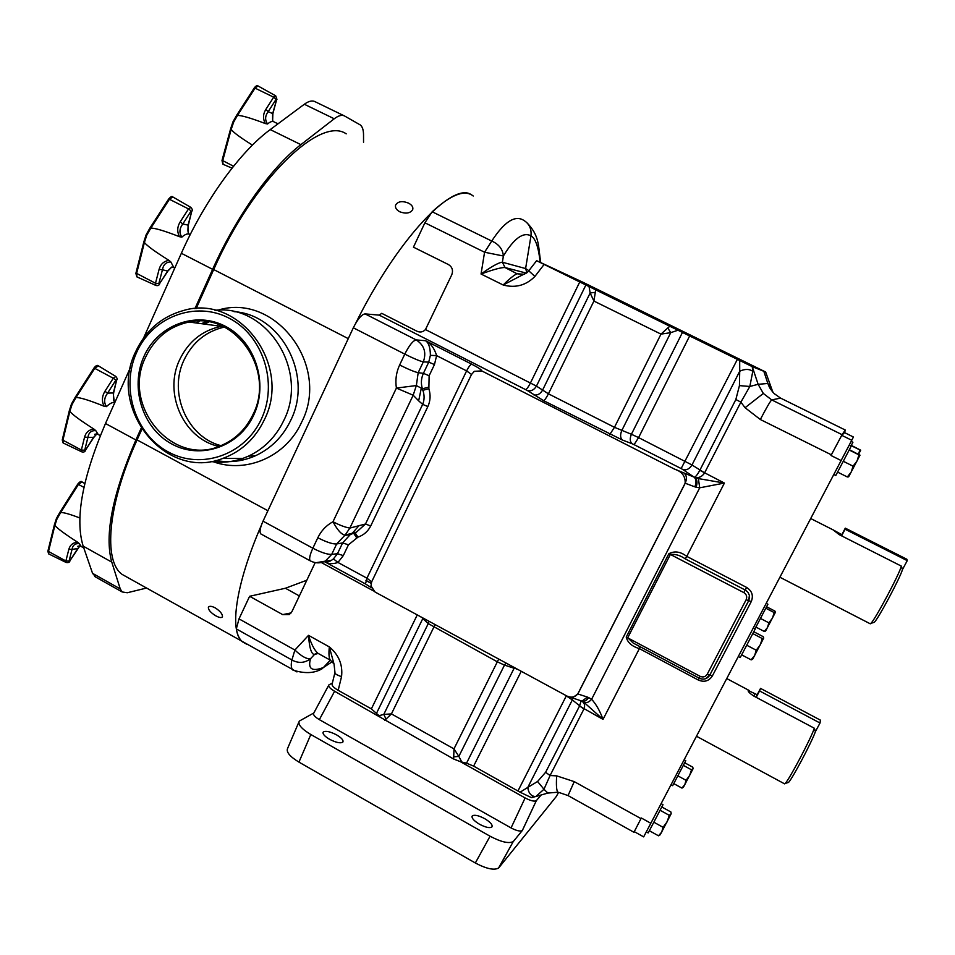 <?xml version="1.0" encoding="UTF-8"?>
<svg xmlns="http://www.w3.org/2000/svg" width="955" height="955" viewBox="0 0 955 955"><rect width="100%" height="100%" fill="white"/><g stroke="black" fill="none" stroke-linecap="round" stroke-linejoin="round"><path stroke-width="1.43" d="M479.47 824.225C485.522 827.388 489.652 828.331 491.861 827.018C492.911 825.001 490.524 822.207 484.698 818.65C478.67 815.486 474.551 814.567 472.331 815.868C471.257 817.862 473.644 820.643 479.47 824.225M329.487 739.23C335.933 742.56 340.362 743.539 342.785 742.166C343.776 740.4 341.711 737.976 336.602 734.896C330.191 731.578 325.762 730.611 323.315 731.984C322.324 733.726 324.378 736.138 329.487 739.23M766.197 603.357L767.892 604.229L754.975 628.856M581.141 700.851L581.905 701.197L587.444 697.09L588.614 697.568C586.549 700.504 584.305 701.71 581.905 701.197L582.216 701.304C584.556 701.71 586.692 700.457 588.614 697.568L591.623 699.251C589.139 702.128 586.621 703.19 584.078 702.438L603.023 719.39C599.967 710.986 596.171 704.277 591.623 699.251L699.717 487.814L698.38 478.586L724.403 483.063L699.717 487.814L696.076 487.205C697.508 482.717 697.007 479.398 694.595 477.249C696.052 476.378 697.795 474.062 699.824 470.314L735.839 399.536L739.445 385.617L749.83 386.465L758.139 384.304L763.332 393.46L771.712 399.906L842.071 434.668L831.005 455.499L841.737 435.325L844.59 432.627L853.424 437.02M752.803 371.316C749.269 368.869 744.912 368.833 739.719 371.22L739.695 360.489L752.23 366.613L752.803 371.316L749.83 386.465L740.889 402.127L704.527 472.988C702.2 476.581 699.048 478.097 695.097 477.536L698.38 478.586M581.165 700.91L579.506 706.067L545.615 772.297L537.558 781.5L543.968 789.248L550.08 775.532L583.935 708.992C585.248 705.841 584.651 703.286 582.12 701.328L584.078 702.438M532.424 797.449L535.97 796.422L543.968 789.248L547.884 793.068L549.03 792.746M589.044 286.548L595.717 289.854L593.914 301.064L590.142 292.994L589.044 286.548L544.111 264.428L534.907 276.449L528.76 270.814L536.626 260.691L582.634 282.131L765.647 372.008L772.905 392.278L769.897 388.1L774.111 393.544L780.593 398.116L771.712 399.906C770.208 401.303 766.411 407.833 760.335 419.508L745.067 407.713L740.889 402.127L735.839 399.536M522.337 274.777L517.598 273.751L522.612 274.742M534.907 276.449C526.014 285.414 515.437 288.267 503.166 284.996C509.6 278.621 514.256 274.885 517.109 273.787L505.028 267.543C501.339 267.352 493.341 269.513 481.045 274.025C491.777 266.373 498.892 262.434 502.378 262.231L525.608 268.558L526.933 272.736M684.126 759.774L685.774 760.669L677.62 776.26L672.666 785.667L671.019 784.759M661.111 803.656L662.985 804.695L653.554 822.733L648.17 832.939L646.296 831.889M851.168 441.377L852.911 442.249L850.929 446.057M849.174 445.197L851.168 446.176L843.241 461.349L835.792 475.495L833.799 474.504M753.28 627.96L755.214 628.975L746.559 645.532L740.244 657.529L738.311 656.503M870.053 623.699L870.924 623.317C875.198 619.532 899.288 574.361 901.389 566.136L839.338 534.705L832.927 529.75L841.821 534.705M784.389 783.757L785.189 783.41C789.045 779.996 810.855 738.764 814.352 728.247L754.008 696.171C750.009 693.605 748.04 691.707 748.099 690.465L757.196 694.727M841.737 435.325L851.753 440.267L853.436 436.996M851.753 440.267L841.128 460.537L831.005 455.499M641.306 817.993L633.953 832.271L641.306 817.993L650.821 823.27L841.128 460.537M650.821 823.27L643.67 836.878L634.275 831.65M814.352 728.247L815.403 731.626C811.965 741.76 792.077 779.304 788.472 782.455L787.696 782.682M755.906 697.174L760.55 688.4L820.452 720.166L820.023 723.019L759.571 690.942L756.193 697.329M820.023 723.019L815.403 731.626M760.55 688.4L759.571 690.942M901.389 566.136L902.463 569.562C900.279 577.656 878.278 618.828 874.291 622.326L873.455 622.565M841.295 535.695L845.294 528.151L906.868 559.26L907.25 560.645L845.091 529.237L841.594 535.851M907.25 560.645L902.463 569.562M845.294 528.151L845.091 529.237M753.793 631.733L763.176 636.651L763.725 638.083L762.293 638.561L760.252 644.9L756.229 650.212L754.641 655.548L751.108 659.833L752.707 659.117L763.749 638M741.665 654.855L751.108 659.833M746.726 645.222L756.229 650.212M752.815 633.595L762.293 638.561M849.341 449.698L860.001 455.165L858.963 454.855L857.041 461.002L853.078 466.159L851.203 472.08L847.324 476.963L848.637 476.832L859.966 455.26M837.583 472.104L847.324 476.963M843.277 461.277L853.078 466.159M849.186 450.008L858.963 454.855M851.287 445.376L860.706 450.187L859.798 449.889L858.593 454.27L860.706 450.187M851.156 445.615L859.798 449.889M661.803 806.963L670.911 811.989L671.186 813.72L669.288 815.331L667.127 821.837L663.045 827.305L661.72 832.091L658.508 835.804L660.203 834.765M649.352 830.719L658.508 835.804M653.829 822.195L663.045 827.305M660.096 810.246L669.288 815.331M660.227 834.754L671.186 813.72M684.687 762.77L692.793 767.187L693.091 768.644L691.515 769.814L689.629 775.52L686.036 780.319L684.819 784.664L681.906 788.078L683.422 787.242L693.103 768.644M673.764 783.613L681.906 788.078M677.847 775.83L686.036 780.319M683.338 765.361L691.515 769.814M261.264 525.489C235.491 584.794 229.176 631.41 242.355 641.772L246.784 644.255L242.355 641.772C239.383 639.158 237.377 634.86 236.327 628.903L291.908 659.977C290.798 664.728 291.108 668.094 292.827 670.052C304.585 673.8 314.302 673.394 321.99 668.822L323.435 667.497C311.987 671.89 307.677 668.966 310.518 658.723L314.398 654.557L318.134 653.423M318.624 653.674L317.824 653.232C314.434 650.2 311.33 644.243 308.513 635.35L294.892 650.033L291.908 659.977C298.497 663.546 304.705 663.128 310.518 658.723C306.686 659.248 301.47 656.348 294.892 650.033L239.013 618.876L236.327 628.903M346.211 133.843C320.283 115.507 253.099 179.922 213.705 269.561L348.265 338.631L267.901 510.734L137.078 439.921C107.605 504.706 103.128 560.919 122.109 574.397L296.957 671.926M330.287 660.168L323.435 667.497L332.34 661.648M313.837 712.979L299.285 721.097C297.757 724.487 301.601 728.963 310.817 734.514L298.951 762.114C289.783 756.539 286.011 751.955 287.61 748.386L298.748 722.362M310.817 734.514L490.07 836.222C501.172 842.059 508.896 843.838 513.241 841.57L498.82 867.761L556.24 796.566L558.627 792.328M498.82 867.761L498.558 868.047C494.129 870.494 486.382 868.811 475.327 862.986L490.07 836.222M298.951 762.114L475.327 862.986M334.871 672.869L332.113 684.078C331.767 685.654 333.784 687.731 338.177 690.31L341.544 676.617C342.905 664.776 338.822 654.867 329.332 646.905C328.604 653.936 328.95 658.365 330.382 660.215L330.776 660.442M317.764 653.184L314.398 654.557C311.342 654.187 309.372 647.777 308.513 635.35L329.332 646.905L334.059 664.214L334.966 672.487C334.608 673.669 336.793 675.054 341.544 676.617M359.164 525.453L352.24 533.344L355.021 532.711L357.958 537.14C363.736 535.098 367.985 531.386 370.707 525.978L365.49 524.009L356.442 532.15L345.137 535.075L349.864 528.079L365.49 524.009L422.671 404.371C424.486 399.942 424.557 395.251 422.886 390.297L428.867 388.733C430.765 394.964 430.43 400.909 427.852 406.567L370.707 525.978M427.852 406.567L422.671 404.371L418.648 400.837L421.191 388.781L422.886 390.297L422.397 388.792L416.356 385.545L413.181 395.215L349.864 528.079C345.34 527.363 339.705 525.25 332.985 521.74C337.497 530.168 341.52 534.621 345.065 535.087L336.649 543.98L342.63 542.906L337.473 553.709L343.299 555.607L348.444 544.827L357.958 537.14M418.648 400.837L413.181 395.215L396.397 388.076L416.356 385.545L418.183 372.677L423.411 373.357L429.129 375.733L428.867 388.733M528.879 270.647L525.608 268.558L530.968 235.825C523.161 231.707 513.969 238.44 503.392 256.012C502.772 249.231 498.88 244.241 491.741 241.042L484.567 252.227L424.891 222.79L432.173 211.771L491.741 241.042C503.977 222.264 514.399 215.221 523.006 219.901C529.07 223.315 531.72 228.627 530.968 235.825C535.528 238.44 538.572 247.261 540.136 262.291M299.369 595.932L285.414 588.244L306.83 580.222M513.504 841.295L522.325 830.492C520.356 831.674 516.595 830.814 511.056 827.925L525.119 797.938C530.67 800.827 534.406 801.734 536.34 800.66L522.373 830.444M525.119 797.938L460.274 761.624L453.637 759.01L334.608 691.253C329.976 688.495 328.078 686.382 328.902 684.89L332.364 683.076M384.698 720.392L391.419 713.91L383.779 714.4L379.075 715.701L379.875 716.596M386.047 719.079L383.779 714.4L428.258 623.579L497.4 661.863L504.491 665.098L505.78 663.176M285.414 588.244L249.613 596.29L239.013 618.876M249.613 596.29L282.704 614.614L291.156 612.895M428.377 387.229L422.397 388.792C420.773 383.516 421.119 378.371 423.411 373.357L428.747 362.136L434.465 364.547L429.129 375.733M315.186 562.602L291.908 611.654L289.305 614.554L282.704 614.614M432.173 211.771C451.094 194.522 464.775 189.269 473.238 196.014M334.608 691.253L319.352 719.64L511.056 827.925M319.352 719.64C314.756 716.871 312.894 714.698 313.765 713.11L328.604 685.439M338.177 690.31L371.376 708.885L379.075 715.701M453.53 756.861L458.842 756.396L453.983 748.875L453.637 759.01M420.833 616.942L423.005 618.124M315.986 562.722L325.333 561.134L331.707 554.366L336.649 543.98C332.567 544.171 326.288 542.094 317.812 537.749L312.858 548.218C321.31 552.563 327.601 554.616 331.707 554.366L337.473 553.709L333.438 558.914L337.963 562.447L343.299 555.607M324.712 561.755C328.58 563.975 332.997 564.202 337.963 562.447L366.935 578.181L371.662 581.846L471.519 374.467L466.601 370.898L436.614 355.618L434.465 364.547M333.438 558.914L331.397 560.37L324.258 561.624M430.395 355.344C430.299 347.632 428.688 342.761 425.548 340.72C430.777 343.454 434.453 348.42 436.614 355.618L430.395 355.344L428.747 362.136L423.316 361.885L418.183 372.677C414.482 371.889 408.298 369.322 399.632 364.989L404.789 354.114C413.467 358.447 419.639 361.038 423.316 361.885C426.61 352.49 424.247 345.161 416.189 339.908C413.014 340.613 409.218 345.34 404.789 354.114L353.326 327.792C357.707 319.065 361.623 314.434 365.061 313.885L416.189 339.908L425.548 340.72L471.71 364.189C478.348 367.639 481.702 369.883 481.762 370.91L674.373 469.048L695.097 477.536C697.222 479.804 697.556 483.027 696.076 487.205L694.822 486.835C696.625 482.454 696.338 479.195 693.975 477.058L682.956 469.597C686.502 470.469 689.51 468.929 691.981 464.978L704.599 472.844M261.324 534.191L260.799 533.905C259.33 532.066 260.07 527.829 263.031 521.167L353.326 327.792M379.231 315.138L381.725 313.336L416.547 331.027C419.925 332.698 422.898 332.209 425.464 329.559L536.447 386.118C534.072 390.022 531.028 391.478 527.327 390.5L379.231 315.138L365.061 313.885M424.891 222.79L413.443 247.166L448.516 264.595C452.24 266.994 453.339 270.372 451.799 274.718L425.464 329.559M526.42 273.13L505.028 267.543L502.378 262.231L503.392 256.012L484.567 252.227L481.045 274.025L503.166 284.996L527.363 272.378L528.676 270.922M739.695 360.489L677.978 330.227L670.744 332.65L660.991 334.119L667.76 327.971L670.744 332.65L621.789 430.538C620.034 434.835 620.249 437.999 622.409 440.028L543.586 400.658L527.327 390.5M585.893 284.972L536.447 386.118L548.421 393.806L614.471 427.315L631.41 434.262C629.667 438.548 629.882 441.699 632.067 443.729L622.409 440.028M595.24 292.326L590.142 292.994L542.488 390.308C540.088 394.236 537.032 395.716 533.308 394.737M541.187 794.954L536.376 800.612M461.79 762.018L458.842 756.396L504.491 665.098L514.124 668.249L466.529 763.188L460.274 761.624M514.351 667.843L517.144 669.36M466.529 763.188L473.632 766.113L520.093 792.208L531.481 797.664L535.516 796.577C531.123 796.243 528.545 793.199 527.781 787.421L520.093 792.208M376.7 712.908L422.814 618.553L428.258 623.579L428.938 621.359M371.662 581.846L370.982 585.94L375.064 592.028L566.972 696.076C571.329 697.998 574.934 697.293 577.775 693.939L685.141 483.206C685.499 476.199 681.906 471.483 674.373 469.048M587.444 697.09L577.775 693.939M481.678 371.029L474.36 371.304L471.519 374.467M474.36 371.304L481.762 370.91M682.467 332.412L631.41 434.262L638.597 437.605L634.096 444.648L632.067 443.729M694.822 486.835L685.141 483.206M536.531 260.655L544.111 264.428M667.76 327.971L669.849 326.264L677.978 330.227M595.717 289.854L669.849 326.264M532.365 797.485L531.481 797.664M535.683 796.554L547.884 793.068L557.875 792.22C556.49 790.645 556.085 785.189 556.67 775.866L550.08 775.532L545.615 772.297M537.558 781.5L527.781 787.421L572.332 699.931L583.863 709.135M566.064 695.717L572.332 699.931L572.964 698.212M689.665 335.921L638.597 437.605L691.981 464.978L739.719 371.22L739.445 385.617M752.23 366.613L758.139 384.304L767.844 383.48L769.36 387.109M765.659 372.02L752.337 366.672M763.988 371.758L767.844 383.48L770.769 387.599M579.506 706.067L603.023 719.39L639.373 648.612C631.9 646.38 627.519 642.536 626.241 637.081L700.158 676.343C703.131 677.573 705.482 676.892 707.201 674.278L746.153 599.704C747.335 596.756 746.559 594.392 743.838 592.613L670.374 554.449C675.472 553.936 680.449 555.428 685.284 558.902L686.752 556.371L746.631 587.432C752.074 590.966 753.614 595.681 751.263 601.566L712.37 675.937L707.201 674.278M581.977 701.233L581.38 700.922M635.23 644.124L699.239 678.193L633.189 643.037L627.733 637.761L670.374 554.449L668.858 553.745C674.528 550.713 680.485 551.584 686.752 556.371L724.403 483.063L699.824 470.314M640.984 818.626L574.23 781.62L568.046 795.587M842.071 434.668L845.271 430.025L780.593 398.116M845.271 430.025L844.626 432.639M766.578 606.759L774.911 611.081L775.436 612.25L774.218 612.585L772.428 618.148L768.882 622.827L767.45 627.602L764.287 631.458L765.635 630.968L775.46 612.203M765.815 608.216L774.218 612.585M760.466 618.434L768.882 622.827M755.918 627.089L764.287 631.458M408.454 203.093C412.071 205.027 413.467 207.271 412.656 209.814C410.125 213.335 405.851 213.992 399.823 211.807C396.421 209.933 395.012 207.701 395.585 205.122C397.901 201.35 402.186 200.669 408.454 203.093M215.197 607.858C220.151 611.093 222.575 614.029 222.467 616.691C221.691 618.076 219.483 617.789 215.842 615.844C210.709 612.716 208.214 609.851 208.381 607.249C209.3 605.816 211.568 606.019 215.197 607.858M355.702 323.268C397.304 239.18 452.861 180.937 471.4 194.784M179.588 359.856C188.374 341.556 202.269 330.37 221.274 326.324L222.348 326.132L221.274 326.324C202.269 330.37 188.374 341.556 179.588 359.856C163.293 393.556 183.79 438.966 218.826 446.415C183.79 438.966 163.293 393.556 179.588 359.856M224.329 327.076C205.934 331.361 192.468 342.403 183.945 360.19C168.164 392.911 187.132 437.008 220.856 445.639M122.109 574.397L127.815 577.596M137.078 439.921L141.817 429.38M196.145 308.596L213.705 269.561M354.389 532.233L353.995 532.926M204.239 324.043L208.954 321.966L204.239 324.043M265.371 123.565C262.792 118.933 262.923 114.242 265.788 109.491L268.212 111.639L272.867 113.669L272.629 120.664L272.605 113.848L276.652 99.63L276.091 99.332L268.212 111.639C265.001 115.937 264.798 120.044 267.603 123.971L265.371 123.565C250.747 118.026 241.46 115.316 237.473 115.436L233.641 122.145L231.17 129.45L230.764 128.698M179.54 236.709C176.938 231.826 177.153 226.896 180.185 221.894L182.799 223.971L188.314 225.141C187.753 228.902 187.789 231.564 188.433 233.139L187.992 225.404L191.776 211.21L191.119 211.007L182.799 223.971C179.349 228.567 179.039 232.948 181.868 237.126L179.54 236.709C164.511 230.859 154.937 227.994 150.818 228.114L146.819 235.085L144.408 242.451L144.074 241.579M104.131 406.245C101.636 401.327 101.899 396.337 104.931 391.299L107.593 393.138L113.621 392.935C113.227 397.447 113.418 400.288 114.206 401.458L113.251 393.281L116.629 380.114L115.913 380.078L107.593 393.138C104.107 397.877 103.713 402.377 106.423 406.639L104.131 406.245C89.436 400.324 80.065 397.411 76.03 397.519L72.067 404.431L69.846 411.366L69.357 410.602M79.85 517.98C70.133 514.232 63.746 512.405 60.69 512.513L56.954 519.066L54.877 525.417L54.423 524.641L56.417 518.565M143.68 337.795L181.355 253.29C204.776 200.287 240.362 151.415 270.241 129.594L304.323 104.25L334.238 118.778C338.536 115.507 342.021 114.6 344.695 116.056L360.226 124.914C362.399 126.573 363.509 129.916 363.533 134.942L363.545 142.283M334.238 118.778L300.885 144.647C271.65 166.922 236.315 216.2 212.619 269.334L194.916 308.68M141.125 428.306L135.885 439.957C112.356 494.714 104.322 535.433 111.783 562.125L120.246 588.913L122.168 591.957L127.29 592.745L146.485 588.053M130.525 367.317L105.48 423.507C82.261 478.157 74.824 519.019 83.157 546.117L92.551 573.334L95.966 577.214M304.323 104.25C308.716 101.051 312.321 100.215 315.138 101.731L344.098 115.77M54.877 525.417L48.395 551.918L48.824 553.96M77.63 542.237L79.337 543.622C75.099 543.311 72.664 545.233 72.031 549.412L68.856 549.292C70.109 544.899 73.046 542.547 77.63 542.237C64.928 534.06 57.36 528.473 54.924 525.453M69.763 560.955L77.725 548.564L72.031 549.412L69.047 561.098L69.763 560.955L79.874 545.914M60.022 512.298L60.631 512.489M69.846 411.366L62.815 440.613L63.364 443.072M93.96 429.117L95.763 430.61C91.25 430.43 88.636 432.675 87.932 437.366L84.577 437.115C85.95 432.257 89.078 429.595 93.96 429.117C80.483 420.546 72.461 414.637 69.894 411.414M85.437 450.211L93.841 437.354L87.932 437.366L84.697 450.247L85.437 450.211L93.709 437.175L96.706 434.048M116.629 380.114L113.681 392.708M96.933 433.88L93.817 437.39M75.29 397.399L75.958 397.507M144.408 242.451L136.481 273.978L137.09 276.974M169.011 260.393L170.826 261.945C166.134 261.992 163.341 264.607 162.446 269.764L159.115 269.322C160.631 264.081 163.938 261.109 169.011 260.393C155.235 251.798 147.046 245.841 144.468 242.498M159.485 283.778L167.853 271.101L162.446 269.764L158.805 283.659L159.485 283.778L167.758 270.838L171.745 267.054L167.794 271.196M191.776 211.21L188.362 224.974M150.007 228.138L150.747 228.102M231.17 129.45L222.611 161.073L223.136 164.308M252.43 145.112C240.576 137.735 233.509 132.53 231.217 129.486M276.652 99.63L272.903 113.538M236.613 115.555L237.413 115.424M261.443 418.887C278.371 383.015 263.007 335.372 229.021 318.146C195.286 300.383 152.072 316.988 136.505 352.717C120.449 388.184 135.204 434.334 168.319 451.966C201.183 470.135 245.005 455.022 261.443 418.887M135.61 351.786C145.661 330.382 161.586 316.63 183.36 310.542C238.929 293.436 292.528 365.025 264.26 419.913C255.188 438.691 241.424 451.5 222.933 458.376C165.776 481.392 107.151 408.847 135.61 351.786M214.971 310.291C267.161 304.084 309.253 370.743 283.826 420.379C275.935 436.829 264.129 448.766 248.407 456.168L242.785 458.436C232.256 462.089 221.524 463.103 210.589 461.468M190.952 322.277L192.086 321.549M234.011 311.652C281.307 314.565 313.407 375.578 290.75 420.284C282.943 436.542 271.256 448.325 255.701 455.642C242.821 461.396 229.522 462.996 215.818 460.465M745.067 407.713L763.332 393.46M558.496 792.304L567.938 795.527L633.953 832.271M517.109 273.787L524.641 274.276M753.734 696.016L755.023 693.569M839.063 534.561L839.588 533.57M532.974 796.16L531.672 797.664L532.986 796.172M333.904 663.832L330.382 660.215L317.824 653.232L314.983 654.044L317.717 653.208M356.549 537.605L353.601 533.177L356.442 532.15L344.516 535.421L350.187 534.669L353.601 533.177L350.187 534.669L342.63 542.906L348.444 544.827M317.812 537.749C321.226 530.717 326.276 525.381 332.985 521.74L396.397 388.076C395.155 380.042 396.23 372.343 399.632 364.989M498.606 659.272L453.983 748.875L391.419 713.91L435.05 624.677M417.216 614.972L371.376 708.885M321.441 562.602L373.56 590.954M310.685 561.074L310.208 560.824C308.943 559.093 309.826 554.891 312.858 548.218L263.031 521.167M371.4 587.731L365.502 583.959L366.935 578.181L466.601 370.898C468.678 366.815 470.373 364.583 471.71 364.189M609.851 434.358L614.471 427.315L660.991 334.119L593.914 301.064L548.421 393.806C546.344 397.877 544.732 400.169 543.586 400.658M473.632 766.113L521.132 671.52M566.315 695.861L517.98 790.931M371.137 583.338L365.944 580.521M330.167 561.074L329.344 560.633M324.521 561.516L325.166 561.862M324.664 561.743L365.681 584.054M684.389 473.429C686.74 475.566 687.027 478.837 685.213 483.242L577.847 693.963L572.212 697.962L571.174 697.639M579.757 281.94L530.526 382.812C528.473 386.847 526.85 389.091 525.68 389.556M737.379 359.355L681.154 468.559L634.096 444.648M566.972 696.076L580.736 700.719M682.956 469.597L681.154 468.559M746.153 599.704L748.684 600.659L709.756 675.149C707.13 679.041 703.62 680.067 699.203 678.229L700.158 676.343M699.239 678.193C703.692 680.044 707.201 679.017 709.792 675.113L748.708 600.635L749.4 595.407L748.111 592.518L745.795 590.333L685.284 558.902M705.578 678.718L709.828 675.078L748.744 600.623L749.58 597.293L748.684 600.659L751.263 601.566M743.838 592.613L746.631 587.432M626.241 637.081L668.858 553.745M712.37 675.937C708.92 681.142 704.241 682.503 698.32 680.044L639.373 648.612L640.22 646.786M574.23 781.62L556.67 775.866M698.32 680.044L699.227 678.241M831.363 454.819L760.335 419.508M192.6 322.492L194.187 321.322M218.038 310.136C275.41 292.266 330.931 365.813 301.613 422.229C286.297 456.371 246.748 473.764 213.622 461.862M278 123.828L274.264 122.001C272.569 120.891 270.349 121.548 267.603 123.971M190.2 234.632L190.033 234.56C187.992 233.211 185.27 234.071 181.868 237.126M114.815 402.556C112.559 402.055 109.765 403.416 106.423 406.639M270.241 129.594L300.885 144.647M181.355 253.29L212.619 269.334M105.48 423.507L135.885 439.957M83.157 546.117L111.783 562.125M92.551 573.334L120.246 588.913M79.337 543.622L81.259 546.535M84.78 483.612L82.035 481.905L78.513 484.34L60.69 512.513M83.933 487.372L77.856 484.101M66.181 562.495L65.883 560.979L47.893 551.131L54.399 524.761M69.047 561.098L65.883 560.979L68.856 549.292M69.882 561.062L69.882 561.074C69.524 562.4 68.235 562.853 66.038 562.423L48.633 553.876L47.857 551.238M95.763 430.61L98.222 434.501M115.758 376.401L98.425 365.872L94.832 368.176L76.03 397.519M104.931 391.299L113.263 378.228L94.127 368.021M115.913 380.078L113.263 378.228L115.901 376.497C117.274 378.443 117.644 379.529 116.999 379.768L117.047 379.553M81.748 451.834L81.366 450.008L62.278 439.837L69.321 410.722M84.697 450.247L81.366 450.008L84.577 437.115M62.242 439.957L63.137 442.965L81.569 451.751C83.515 452.419 84.84 451.966 85.568 450.378L85.544 450.414M170.826 261.945L173.726 267.34M190.749 207.319L172.891 196.981L169.632 198.986L150.818 228.114M180.185 221.894L188.517 208.918L168.844 198.974M191.119 211.007L188.517 208.918L190.905 207.402C192.373 209.229 192.779 210.41 192.098 210.96L192.146 210.792M155.916 285.45L155.486 283.241L136.076 273.118M158.805 283.659L155.486 283.241L159.115 269.322M135.873 273.369L136.84 276.855L155.713 285.366C157.694 285.951 158.984 285.509 159.581 284.029L159.521 284.124M275.589 95.763L258.077 85.998L255.295 87.764L237.473 115.436M265.788 109.491L273.679 97.171L254.46 87.86M276.091 99.332L273.679 97.171L275.72 95.846L276.95 99.332M233.557 166.242L222.157 160.333M143.871 356.621C157.623 325.154 195.679 310.614 225.332 326.276C255.2 341.46 268.689 383.313 253.839 414.852C239.419 446.642 200.884 460.024 171.9 444.051C142.713 428.556 129.701 387.861 143.871 356.621M253.194 414.255C275.9 369.872 234.799 311.306 189.078 322.026C169.214 326.3 154.722 338.034 145.566 357.254C120.808 406.591 173.894 468.368 222.038 445.149C235.873 439.002 246.235 428.747 253.135 414.386M201.505 323.685L206.328 321.56M196.133 322.969L199.679 321.107M825.681 526.11L810.7 518.529M832.879 529.762L825.717 526.133M741.283 686.287L726.743 678.563M749.317 690.561L741.319 686.311M784.604 783.864L696.482 736.245M788.472 782.455L785.189 783.41M870.28 623.818L779.901 577.238M874.291 622.326L870.924 623.317M752.707 659.117L751.585 659.786M660.299 834.706L658.58 835.744M683.422 787.242L682.157 788.006M540.745 262.565C538.011 245.256 539.79 235.766 526.492 222.3M498.558 868.047L513.241 841.57M260.799 533.905L310.208 560.824C315.174 563.402 320.223 563.51 325.333 561.134L331.397 560.37C327.672 562.161 325.345 562.579 324.437 561.624M522.325 830.492L536.34 800.66M371.161 583.207L365.992 580.389M330.311 561.003L329.57 560.597M765.635 630.968L764.86 631.434M322.993 732.652L323.315 731.984M471.973 816.573L472.331 815.868M223.339 326.598L189.078 322.026C234.655 311.235 275.816 369.836 253.111 414.267M395.418 206.268L395.585 205.122M236.601 115.364L232.984 121.81L230.609 128.83M149.971 227.97L146.187 234.667L143.871 241.758M71.482 403.965L69.345 410.626M94.617 576.45L122.168 591.957M79.683 545.854L77.677 546.332L80.602 546.164L83.789 547.943M79.898 545.902L77.725 548.564M56.429 518.505L59.962 512.214M59.974 512.202L77.797 484.03M77.809 484.018C79.862 481.642 81.223 480.902 81.867 481.798M96.849 433.857L94.688 434.298L97.398 434.048L100.311 435.635M114.206 401.458L114.875 402.437M71.506 403.917L75.23 397.28M75.254 397.256L94.068 367.914M94.091 367.878C95.906 365.622 97.279 364.906 98.21 365.741M171.745 267.054L174.837 267.913M188.433 233.139L189.281 234.142M135.897 273.273L143.859 241.842M150.007 227.911L168.808 198.819M168.832 198.771C170.826 196.635 172.091 196.002 172.64 196.849M232.029 168.152L222.897 164.212L221.99 160.5M272.629 120.664L273.56 121.631M222.014 160.44L230.597 128.889M236.649 115.304L254.436 87.681M254.484 87.609C256.226 85.664 257.42 85.126 258.077 85.998M248.407 456.168L255.701 455.642M222.933 458.376L242.785 458.436M253.087 414.315C246.211 428.711 235.861 439.002 222.038 445.149"/></g></svg>
